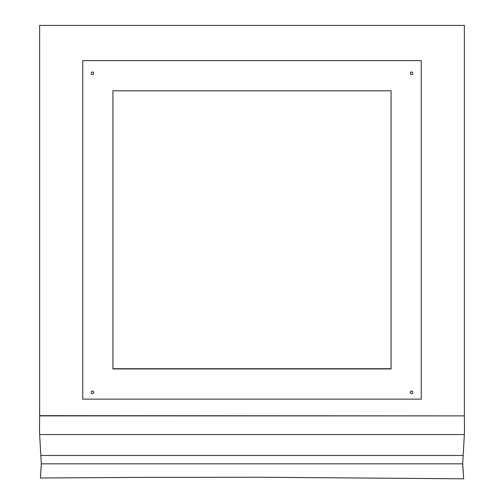 <?xml version="1.0" encoding="UTF-8"?>
<svg xmlns="http://www.w3.org/2000/svg" width="504" height="504" viewBox="0 0 504 504"><rect width="100%" height="100%" fill="white"/><g stroke="black" fill="none" stroke-linecap="round" stroke-linejoin="round"><path stroke-width="0.76" d="M141.177 477.382L40.408 477.994L41.315 463.825L462.685 463.825L463.705 478.8L261.053 477.256L141.177 477.382M411.554 74.579A1.291 1.291 0 0 0 412.845 73.282A1.291 1.291 0 0 0 411.554 71.99A1.291 1.291 0 0 0 410.256 73.282A1.291 1.291 0 0 0 411.554 74.579M411.554 393.681A1.291 1.291 0 0 0 412.845 392.383A1.291 1.291 0 0 0 411.554 391.091A1.291 1.291 0 0 0 410.256 392.383A1.291 1.291 0 0 0 411.554 393.681M92.446 393.681A1.291 1.291 0 0 0 93.744 392.383A1.291 1.291 0 0 0 92.446 391.091A1.291 1.291 0 0 0 91.155 392.383A1.291 1.291 0 0 0 92.446 393.681M92.446 74.579A1.291 1.291 0 0 0 93.744 73.282A1.291 1.291 0 0 0 92.446 71.99A1.291 1.291 0 0 0 91.155 73.282A1.291 1.291 0 0 0 92.446 74.579M41.315 463.825L39.64 434.555L464.36 434.555A344.975 298.759 180 0 0 464.461 427.335A344.975 298.759 180 0 0 464.436 423.354A646.827 560.171 0 0 1 464.373 415.882L39.627 415.668A646.827 560.171 0 0 1 39.564 423.133A344.975 298.759 180 0 0 39.539 427.121A344.975 298.759 180 0 0 39.539 427.228M464.436 423.354L464.436 423.133A646.827 560.171 180 0 1 464.373 415.668L464.373 25.414L39.627 25.414L39.627 415.882L464.373 415.882M421.256 399.13L421.256 60.625L82.744 60.625L82.744 399.13L421.256 399.13M391.066 90.808L112.934 90.808L112.934 368.947L391.066 368.947L391.066 90.808M39.627 25.414L464.373 25.414M112.934 368.733L391.066 368.733M464.436 423.133A344.975 298.759 0 0 1 464.461 427.121A344.975 298.759 0 0 1 464.461 427.228M40.408 477.994L41.322 464.89M463.705 478.8L462.678 464.896M464.36 434.555L462.685 463.825M39.64 434.555A344.975 298.759 0 0 1 39.539 427.335A344.975 298.759 0 0 1 39.564 423.354A646.827 560.171 180 0 0 39.627 415.882M40.95 455.471L463.05 455.471"/></g></svg>
